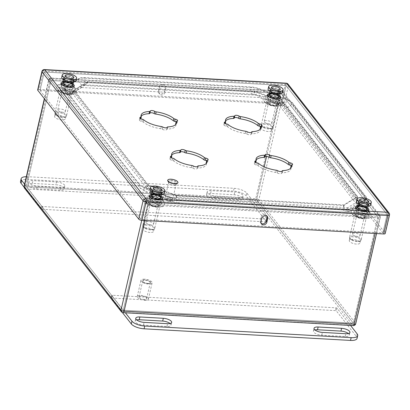 <?xml version="1.0" encoding="UTF-8"?>
<svg xmlns="http://www.w3.org/2000/svg" width="410" height="410" viewBox="0 0 410 410"><rect width="100%" height="100%" fill="white"/><g stroke="black" fill="none" stroke-linecap="round" stroke-linejoin="round"><path stroke-width="0.31" stroke-dasharray="2.05 1.54" d="M147.923 184.52L74.02 90.026L87.596 81.575L254.518 90.974L283.515 101.993L357.474 196.421L343.846 204.938L176.92 195.544L147.923 184.52L147.795 185.074L73.872 90.754L87.468 82.128L254.39 91.527L283.079 102.356L357.315 196.867L343.718 205.492L176.792 196.098L147.795 185.074A4.694 3.951 -38.1 0 1 144.274 188.825A4.694 3.951 -38.1 0 1 139.784 187.724A4.694 3.951 -38.1 0 1 139.164 184.587L65.236 90.272A9.999 3.731 -167 0 1 64.693 88.539A9.999 3.731 -167 0 1 65.579 87.422L78.817 79.022A9.999 3.731 -167 0 1 84.347 78.146L251.268 87.545A9.999 3.731 -167 0 1 258.746 89.149L286.974 99.881A9.999 3.731 -167 0 1 292.022 103.033L365.945 197.353A9.999 3.731 -167 0 1 366.494 199.081A9.999 3.731 -167 0 1 365.602 200.198L352.364 208.598A9.999 3.731 -167 0 1 346.839 209.474L179.913 200.08A9.999 3.731 -167 0 1 172.436 198.471L144.207 187.739A9.999 3.731 -167 0 1 139.164 184.587L139.292 184.034L65.364 89.718A9.999 3.731 -167 0 1 64.821 87.986A9.999 3.731 -167 0 1 65.708 86.869L78.945 78.469A9.999 3.731 -167 0 1 84.475 77.593L251.397 86.992A9.999 3.731 -167 0 1 258.874 88.596L287.103 99.328A9.999 3.731 -167 0 1 292.151 102.48L366.074 196.8A9.999 3.731 -167 0 1 366.622 198.527A9.999 3.731 -167 0 1 365.73 199.644L352.492 208.044A9.999 3.731 -167 0 1 346.968 208.921L180.041 199.526A9.999 3.731 -167 0 1 172.564 197.917L144.335 187.185A9.999 3.731 -167 0 1 139.292 184.034M69.808 87.171A6.468 2.414 13 0 0 73.959 85.88A6.468 2.414 13 0 0 68.198 82.077A6.468 2.414 13 0 0 61.356 82.969A6.468 2.414 13 0 0 69.808 87.171M158.132 199.629A6.468 2.414 13 0 0 162.283 198.343A6.468 2.414 13 0 0 156.523 194.535A6.468 2.414 13 0 0 149.681 195.432A6.468 2.414 13 0 0 158.132 199.629M81.667 87.535L259.187 97.524L278.861 105.006L356.48 204.036L347.255 209.889L347.767 207.68L170.242 197.692L150.572 190.209L72.949 91.179L82.174 85.326L259.699 95.32L279.369 102.797L356.992 201.828L347.767 207.68L347.255 209.889L169.735 199.895L150.06 192.418L72.442 93.388L81.667 87.535L82.174 85.326M364.434 211.324A6.468 2.414 13 0 0 368.585 210.038A6.468 2.414 13 0 0 362.824 206.23A6.468 2.414 13 0 0 355.982 207.127A6.468 2.414 13 0 0 364.434 211.324M276.227 98.789A6.468 2.414 13 0 0 280.378 97.498A6.468 2.414 13 0 0 274.623 93.695A6.468 2.414 13 0 0 267.776 94.587A6.468 2.414 13 0 0 276.227 98.789M350.56 325.463L337.056 308.233A0.815 0.302 13 0 0 336.036 307.843L112.35 295.251A0.815 0.302 13 0 0 111.822 295.415A0.815 0.302 13 0 0 111.868 295.554L111.233 298.321A0.815 0.302 -167 0 1 111.187 298.183A0.815 0.302 -167 0 1 111.71 298.019L335.395 310.611A0.815 0.302 -167 0 1 336.415 310.995L356.5 336.62A10.204 3.803 -167 0 1 357.059 338.388M24.6 184.208L28.449 189.123L256.076 201.935L352.831 325.376L125.204 312.569L111.868 295.554M125.373 312.784L122.764 312.43L26.009 188.984L28.449 189.123L41.779 206.133A0.815 0.302 13 0 0 42.804 206.522L266.49 219.109A0.815 0.302 13 0 0 267.012 218.95A0.815 0.302 13 0 0 266.966 218.807L266.326 221.574A0.815 0.302 -167 0 1 266.372 221.713A0.815 0.302 -167 0 1 265.849 221.877L42.163 209.29A0.815 0.302 -167 0 1 41.143 208.9L24.103 187.16M26.337 176.679A10.204 3.803 13 0 1 27.685 176.71L234.11 188.328A10.204 3.803 13 0 1 246.881 193.182L266.966 218.807M275.72 100.998A6.468 2.414 -167 0 1 267.264 96.796A6.468 2.414 -167 0 1 274.111 95.899A6.468 2.414 -167 0 1 279.871 99.707A6.468 2.414 -167 0 1 275.72 100.998M363.926 213.533A6.468 2.414 -167 0 1 355.47 209.336A6.468 2.414 -167 0 1 362.317 208.439A6.468 2.414 -167 0 1 368.077 212.247A6.468 2.414 -167 0 1 363.926 213.533M259.699 95.32L259.187 97.524L259.694 95.32M278.861 105.006L279.369 102.797L278.861 105.006M356.48 204.036L356.992 201.828M157.624 201.838A6.468 2.414 -167 0 1 149.168 197.64A6.468 2.414 -167 0 1 156.015 196.744A6.468 2.414 -167 0 1 161.776 200.551A6.468 2.414 -167 0 1 157.624 201.838M69.3 89.38A6.468 2.414 -167 0 1 60.844 85.177A6.468 2.414 -167 0 1 67.691 84.281A6.468 2.414 -167 0 1 73.451 88.088A6.468 2.414 -167 0 1 69.3 89.38M144.699 300.258A5.714 2.132 13 0 0 148.369 299.115A5.714 2.132 13 0 0 140.902 295.41A5.714 2.132 13 0 0 137.232 296.548A5.714 2.132 13 0 0 144.699 300.258M238.974 197.389L215.516 196.072A6.375 2.378 -167 0 1 207.183 191.931A6.375 2.378 -167 0 1 211.273 190.66L234.73 191.982A6.375 2.378 -167 0 1 243.063 196.123A6.375 2.378 -167 0 1 238.974 197.389L238.333 200.157L214.876 198.84A6.375 2.378 -167 0 1 206.543 194.699A6.375 2.378 -167 0 1 210.637 193.428L234.089 194.75A6.375 2.378 -167 0 1 242.423 198.886A6.375 2.378 -167 0 1 238.333 200.157M56.457 181.948A6.375 2.378 -167 0 1 64.79 186.089A6.375 2.378 -167 0 1 60.7 187.36L37.243 186.037A6.375 2.378 -167 0 1 28.91 181.897A6.375 2.378 -167 0 1 33 180.625L56.457 181.948L55.821 184.715A6.375 2.378 -167 0 1 64.15 188.856A6.375 2.378 -167 0 1 60.06 190.127L36.603 188.805A6.375 2.378 -167 0 1 28.269 184.664A6.375 2.378 -167 0 1 32.364 183.393L55.821 184.715M20.5 181.507A10.204 3.803 -167 0 1 27.05 179.472L233.469 191.091A10.204 3.803 -167 0 1 246.246 195.949L266.326 221.574M144.648 279.184A5.714 2.132 13 0 0 140.978 280.322A5.714 2.132 13 0 0 148.446 284.033A5.714 2.132 -167 0 0 152.115 282.895A5.714 2.132 -167 0 0 144.648 279.184M147.969 283.428A4.284 1.599 -167 0 1 142.577 281.352A4.284 1.599 -167 0 1 145.119 279.789A4.284 1.599 -167 0 1 149.727 281.173A4.284 1.599 -167 0 1 150.224 283.115A4.284 1.599 -167 0 1 147.969 283.428M145.171 280.332A3.874 1.445 -167 0 1 150.239 282.849A3.874 1.445 -167 0 1 149.788 283.341A3.874 1.445 -167 0 1 147.749 283.623A3.874 1.445 -167 0 1 142.87 281.747A3.874 1.445 -167 0 1 142.685 281.106A3.874 1.445 -167 0 1 145.171 280.332M141.532 296.102A3.874 1.445 13 0 0 139.041 296.876A3.874 1.445 13 0 0 144.11 299.392A3.874 1.445 13 0 0 146.595 298.623A3.874 1.445 13 0 0 141.532 296.102M170.109 323.531A6.375 2.378 -167 0 1 171.016 325.197A6.375 2.378 -167 0 1 166.921 326.468L143.469 325.151A6.375 2.378 -167 0 1 135.136 321.01A6.375 2.378 -167 0 1 136.684 319.908M348.382 333.566A6.375 2.378 -167 0 1 349.289 335.231A6.375 2.378 -167 0 1 345.194 336.502L321.737 335.18A6.375 2.378 -167 0 1 313.404 331.044A6.375 2.378 -167 0 1 314.957 329.942M122.318 312.471L111.233 298.321M370.742 204.785A7.385 2.757 -167 0 0 361.087 199.988A7.385 2.757 13 0 0 356.346 201.459M164.318 193.166A7.385 2.757 -167 0 0 154.667 188.369A7.385 2.757 13 0 0 149.927 189.84M167.721 180.318A5.222 1.947 -167 0 1 171.052 179.349A5.222 1.947 -167 0 1 177.889 182.665M76.117 80.626A7.385 2.757 -167 0 0 66.461 75.829A7.385 2.757 13 0 0 61.72 77.305M282.536 92.245A7.385 2.757 -167 0 0 272.881 87.448A7.385 2.757 13 0 0 268.14 88.924M175.818 184.956A3.833 1.43 -167 0 1 173.553 185.402A3.833 1.43 -167 0 1 169.186 183.993A3.936 1.471 -167 0 1 168.413 182.798A3.936 1.471 -167 0 1 172.579 182.255A3.936 1.471 -167 0 1 176.085 184.572A3.936 1.471 -167 0 1 175.818 184.956L176.208 183.265A3.936 1.471 13 0 0 176.479 182.88A3.936 1.471 13 0 0 172.969 180.564A3.936 1.471 13 0 0 168.802 181.107A3.936 1.471 13 0 0 169.576 182.301L169.186 183.993M260.294 129.053A18.076 6.744 -167 0 1 260.288 130.216A18.076 6.744 -167 0 1 251.863 133.855A1.63 0.61 13 0 0 251.104 134.183A1.63 0.61 13 0 0 251.099 134.224A2.552 0.953 -167 0 1 251.089 134.29A2.552 0.953 -167 0 1 249.372 134.793A2.552 0.953 -167 0 1 246.712 133.978A1.63 0.61 13 0 0 245.267 133.481A18.076 6.744 -167 0 1 227.57 126.751A1.63 0.61 13 0 0 226.233 126.193A2.552 0.953 -167 0 1 223.788 124.65A2.552 0.953 -167 0 1 224.649 124.168A1.63 0.61 13 0 0 225.198 123.856A1.63 0.61 13 0 0 225.187 123.712A18.076 6.744 -167 0 1 225.059 122.083A18.076 6.744 -167 0 1 225.567 121.037M260.581 126.593A2.552 0.953 -167 0 1 261.559 127.648A2.552 0.953 -167 0 1 260.704 128.13A1.63 0.61 13 0 0 260.227 128.315M206.379 163.257A18.076 6.744 -167 0 1 206.379 164.42A18.076 6.744 -167 0 1 197.953 168.054A1.63 0.61 13 0 0 197.189 168.382A1.63 0.61 13 0 0 197.184 168.423A2.552 0.953 -167 0 1 197.179 168.489A2.552 0.953 -167 0 1 195.457 168.997A2.552 0.953 -167 0 1 192.802 168.177A1.63 0.61 13 0 0 191.357 167.685A18.076 6.744 -167 0 1 173.661 160.956A1.63 0.61 13 0 0 172.323 160.392A2.552 0.953 -167 0 1 169.878 158.854A2.552 0.953 -167 0 1 170.734 158.368A1.63 0.61 13 0 0 171.283 158.06A1.63 0.61 13 0 0 171.272 157.911A18.076 6.744 -167 0 1 171.149 156.287A18.076 6.744 -167 0 1 171.652 155.241M206.666 160.797A2.552 0.953 -167 0 1 207.65 161.847A2.552 0.953 -167 0 1 206.789 162.334A1.63 0.61 13 0 0 206.312 162.514M73.395 81.452A5.427 2.024 -167 0 1 73.692 82.395A5.427 2.024 -167 0 1 67.947 83.143A5.427 2.024 -167 0 1 63.114 79.95A5.427 2.024 -167 0 1 67.712 78.981A5.427 2.024 -167 0 1 73.395 81.452M279.82 93.07A5.427 2.024 -167 0 1 280.112 94.013A5.427 2.024 -167 0 1 274.372 94.761A5.427 2.024 -167 0 1 269.539 91.568A5.427 2.024 -167 0 1 274.136 90.6A5.427 2.024 -167 0 1 279.82 93.07M368.021 205.61A5.427 2.024 -167 0 1 368.318 206.548A5.427 2.024 -167 0 1 362.573 207.301A5.427 2.024 -167 0 1 357.74 204.108A5.427 2.024 -167 0 1 362.343 203.14A5.427 2.024 -167 0 1 368.021 205.61M161.601 193.991A5.427 2.024 -167 0 1 161.899 194.929A5.427 2.024 -167 0 1 156.154 195.683A5.427 2.024 -167 0 1 151.321 192.49A5.427 2.024 -167 0 1 155.918 191.521A5.427 2.024 -167 0 1 161.601 193.991M290.828 168.008A18.076 6.744 -167 0 1 290.823 169.171A18.076 6.744 -167 0 1 282.398 172.81A1.63 0.61 13 0 0 281.639 173.138A1.63 0.61 13 0 0 281.629 173.179A2.552 0.953 -167 0 1 281.624 173.245A2.552 0.953 -167 0 1 279.902 173.748A2.552 0.953 -167 0 1 277.247 172.933A1.63 0.61 13 0 0 275.802 172.436A18.076 6.744 -167 0 1 258.105 165.707A1.63 0.61 13 0 0 256.768 165.148A2.552 0.953 -167 0 1 254.323 163.605A2.552 0.953 -167 0 1 255.179 163.124A1.63 0.61 13 0 0 255.732 162.811A1.63 0.61 13 0 0 255.717 162.667A18.076 6.744 -167 0 1 255.594 161.038A18.076 6.744 -167 0 1 256.096 159.992M291.11 165.548A2.552 0.953 -167 0 1 292.094 166.603A2.552 0.953 -167 0 1 291.233 167.085A1.63 0.61 13 0 0 290.757 167.27M175.849 124.302A18.076 6.744 -167 0 1 175.844 125.465A18.076 6.744 -167 0 1 167.418 129.099A1.63 0.61 13 0 0 166.66 129.427A1.63 0.61 13 0 0 166.655 129.468A2.552 0.953 -167 0 1 166.644 129.534A2.552 0.953 -167 0 1 164.928 130.037A2.552 0.953 -167 0 1 162.268 129.222A1.63 0.61 13 0 0 160.822 128.73A18.076 6.744 -167 0 1 143.126 122.001A1.63 0.61 13 0 0 141.788 121.437A2.552 0.953 -167 0 1 139.344 119.899A2.552 0.953 -167 0 1 140.205 119.412A1.63 0.61 13 0 0 140.753 119.105A1.63 0.61 13 0 0 140.743 118.956A18.076 6.744 -167 0 1 140.615 117.332A18.076 6.744 -167 0 1 141.122 116.281M176.136 121.842A2.552 0.953 -167 0 1 177.115 122.892A2.552 0.953 -167 0 1 176.259 123.379A1.63 0.61 13 0 0 175.782 123.559M281.045 103.033L39.247 89.426L43.506 70.986L285.304 84.593L281.045 103.033A2.45 0.912 -167 0 1 284.115 104.201L288.368 85.757L389.367 214.614L385.108 233.054L284.115 104.201M385.108 233.054A2.45 0.912 -167 0 1 385.241 233.48M37.679 89.913A2.45 0.912 -167 0 1 39.247 89.426M281.86 104.068L40.062 90.461L44.316 72.022L286.113 85.629L281.865 104.073L286.124 85.634L44.321 72.016L145.319 200.874L387.117 214.481L286.118 85.629L387.122 214.491L145.319 200.885L141.06 219.324L382.863 232.931L281.865 104.073M40.057 90.461L141.055 219.319L145.309 200.879L44.316 72.022L40.057 90.461L44.321 72.016L286.124 85.629L387.117 214.486L382.863 232.931L387.117 214.481L382.863 232.931M164.277 91.21L165.076 87.75A3.188 2.685 141.9 0 0 164.651 85.618A3.188 2.685 141.9 0 0 161.607 84.87A3.188 2.685 141.9 0 0 159.213 87.422L158.414 90.876A3.188 2.685 141.9 0 0 158.834 93.008A3.188 2.685 141.9 0 0 161.883 93.762A3.188 2.685 141.9 0 0 164.277 91.21L165.087 92.245L165.886 88.785A3.188 2.685 141.9 0 0 165.466 86.653A3.188 2.685 141.9 0 0 162.416 85.905A3.188 2.685 141.9 0 0 160.023 88.457L159.224 91.917A3.188 2.685 141.9 0 0 159.649 94.049A3.188 2.685 141.9 0 0 162.693 94.797A3.188 2.685 141.9 0 0 165.087 92.245M261.129 223.368A3.188 2.685 -38.1 0 1 260.647 222.907A3.188 2.685 -38.1 0 1 260.227 220.78L261.021 217.32A3.188 2.685 -38.1 0 1 263.415 214.768A3.188 2.685 -38.1 0 1 266.464 215.516A3.188 2.685 -38.1 0 1 266.792 216.096M162.109 191.783A5.427 2.024 -167 0 1 162.406 192.72A5.427 2.024 -167 0 1 156.666 193.474A5.427 2.024 -167 0 1 151.833 190.281A5.427 2.024 -167 0 1 156.43 189.312A5.427 2.024 -167 0 1 162.109 191.783M368.534 203.401A5.427 2.024 -167 0 1 368.831 204.339A5.427 2.024 -167 0 1 363.086 205.092A5.427 2.024 -167 0 1 358.253 201.899A5.427 2.024 -167 0 1 362.85 200.931A5.427 2.024 -167 0 1 368.534 203.401M280.327 90.861A5.427 2.024 -167 0 1 280.624 91.804A5.427 2.024 -167 0 1 274.879 92.552A5.427 2.024 -167 0 1 270.046 89.359A5.427 2.024 -167 0 1 274.644 88.396A5.427 2.024 -167 0 1 280.327 90.861M73.908 79.243A5.427 2.024 -167 0 1 74.205 80.186A5.427 2.024 -167 0 1 68.46 80.934A5.427 2.024 -167 0 1 63.627 77.741A5.427 2.024 -167 0 1 68.224 76.778A5.427 2.024 -167 0 1 73.908 79.243M273.572 88.335A5.304 1.978 13 0 0 270.169 89.39A5.304 1.978 13 0 0 277.104 92.834A5.304 1.978 -167 0 0 280.507 91.778A5.304 1.978 -167 0 0 273.572 88.335M269.16 95.084L269.293 95.258A4.915 1.835 -167 0 1 272.445 93.941A4.915 1.835 -167 0 1 278.057 95.75L278.267 95.597A5.099 1.901 13 0 0 272.881 93.731A5.099 1.901 13 0 0 269.15 94.71A5.099 1.901 13 0 0 269.16 95.084L269.201 94.9A5.099 1.901 13 0 0 269.472 95.412A5.099 1.901 13 0 0 270.016 95.94L269.975 96.124A5.099 1.901 13 0 0 278.498 97.657A5.099 1.901 13 0 0 279.092 97.006A5.099 1.901 13 0 0 279.082 96.637L278.872 96.791A4.915 1.835 -167 0 1 278.303 97.759A4.915 1.835 -167 0 1 270.108 96.299L269.975 96.124M279.082 96.637L279.123 96.452A5.099 1.901 13 0 0 278.856 95.94A5.099 1.901 13 0 0 278.308 95.412L278.267 95.597M280.542 96.032A6.939 2.588 13 0 0 273.28 92.875A6.939 2.588 13 0 0 267.402 94.115A6.939 2.588 13 0 0 267.781 95.315A6.939 2.588 13 0 0 275.048 98.472A6.939 2.588 13 0 0 280.922 97.237A6.939 2.588 13 0 0 280.542 96.032M270.016 95.94L269.821 95.93A5.304 1.978 13 0 0 278.718 97.544A5.304 1.978 13 0 0 279.318 96.463L279.123 96.452M269.201 94.9L269.011 94.889A5.304 1.978 13 0 1 272.399 93.424A5.304 1.978 13 0 1 278.503 95.422L278.308 95.412M278.826 99.527A5.96 2.224 13 0 0 272.588 96.816A5.96 2.224 13 0 0 267.54 97.877A5.96 2.224 13 0 0 267.868 98.907A5.96 2.224 13 0 0 274.106 101.618A5.96 2.224 13 0 0 279.148 100.558A5.96 2.224 13 0 0 278.826 99.527M264.465 122.036A3.874 1.445 13 0 0 268.524 123.799A3.874 1.445 13 0 0 271.809 123.108A3.874 1.445 13 0 0 271.594 122.436A3.874 1.445 13 0 0 267.535 120.673A3.874 1.445 13 0 0 264.255 121.365A3.874 1.445 13 0 0 264.465 122.036M268.724 103.592A3.874 1.445 13 0 0 272.783 105.355A3.874 1.445 13 0 0 276.068 104.663A3.874 1.445 13 0 0 275.853 103.991A3.874 1.445 13 0 0 271.794 102.228A3.874 1.445 13 0 0 268.514 102.92A3.874 1.445 13 0 0 268.724 103.592M280.389 96.698A6.939 2.588 13 0 0 273.127 93.541A6.939 2.588 13 0 0 267.248 94.777A6.939 2.588 13 0 0 267.627 95.981A6.939 2.588 13 0 0 274.895 99.138A6.939 2.588 13 0 0 280.768 97.898A6.939 2.588 13 0 0 280.389 96.698M268.258 131.528A5.509 2.055 -167 0 1 261.057 127.951A5.509 2.055 -167 0 1 264.593 126.854A5.509 2.055 -167 0 1 271.794 130.431A5.509 2.055 -167 0 1 268.258 131.528M270.574 100.101A5.96 2.224 13 0 0 266.751 101.29A5.96 2.224 13 0 0 274.541 105.155A5.96 2.224 13 0 0 278.364 103.971A5.96 2.224 13 0 0 270.574 100.101M268.847 128.986A5.509 2.055 -167 0 1 263.41 127.495A5.509 2.055 -167 0 1 261.647 125.409A5.509 2.055 -167 0 1 265.183 124.307A5.509 2.055 -167 0 1 272.378 127.884A5.509 2.055 -167 0 1 269.882 128.991A5.509 2.055 -167 0 1 268.847 128.986M269.821 95.93L269.431 95.417A5.837 2.178 13 0 0 279.282 97.252A5.837 2.178 13 0 0 279.928 96.012L279.43 95.981L280.343 92.014L279.569 91.973A4.489 1.676 13 0 0 278.754 90.933L279.528 90.979L278.615 94.946L279.113 94.971A5.837 2.178 13 0 0 272.332 92.721A5.837 2.178 13 0 0 268.622 94.382L269.011 94.889M270.108 96.299L270.518 96.319L271.625 91.527L270.851 91.481L269.934 95.448L269.431 95.417M278.872 96.791L278.462 96.77L279.569 91.973M279.928 96.012L279.318 96.463M278.503 95.422L279.113 94.971M278.057 95.75L277.647 95.73L278.754 90.933M277.647 95.73A4.489 1.676 13 0 0 272.588 94.121A4.489 1.676 13 0 0 269.708 95.017A4.489 1.676 13 0 0 269.703 95.284L269.293 95.258M269.703 95.284L270.81 90.487L270.036 90.441A5.304 1.978 13 0 0 270.851 91.481M278.615 94.946A5.304 1.978 -167 0 0 272.512 92.947A5.304 1.978 13 0 0 269.103 94.003A5.304 1.978 13 0 0 269.119 94.408L270.036 90.441M269.119 94.408L268.622 94.382M280.343 92.014A5.304 1.978 13 0 0 279.528 90.979M270.81 90.487A4.489 1.676 13 0 0 271.625 91.527M269.934 95.448A5.304 1.978 13 0 0 276.038 97.447A5.304 1.978 -167 0 0 279.441 96.391L280.507 91.778M270.518 96.319A4.489 1.676 13 0 0 275.576 97.928A4.489 1.676 13 0 0 278.457 97.037A4.489 1.676 13 0 0 278.462 96.77M279.43 95.981A5.304 1.978 -167 0 1 279.441 96.391M67.153 76.716A5.304 1.978 13 0 0 63.75 77.772A5.304 1.978 13 0 0 70.684 81.216A5.304 1.978 -167 0 0 74.087 80.16A5.304 1.978 -167 0 0 67.153 76.716M63.053 83.794A5.099 1.901 13 0 0 63.596 84.322L63.55 84.506A5.099 1.901 13 0 0 72.078 86.038A5.099 1.901 13 0 0 72.667 85.388A5.099 1.901 13 0 0 72.662 85.019L72.703 84.834A5.099 1.901 13 0 0 72.432 84.322A5.099 1.901 13 0 0 71.888 83.794L71.847 83.978A5.099 1.901 13 0 0 66.456 82.113A5.099 1.901 13 0 0 62.73 83.092A5.099 1.901 13 0 0 62.74 83.466L62.781 83.281A5.099 1.901 13 0 0 63.053 83.794M74.123 84.414A6.939 2.588 13 0 0 66.861 81.262A6.939 2.588 13 0 0 60.982 82.497A6.939 2.588 13 0 0 61.362 83.696A6.939 2.588 13 0 0 68.624 86.853A6.939 2.588 13 0 0 74.502 85.618A6.939 2.588 13 0 0 74.123 84.414M63.401 84.311A5.304 1.978 13 0 0 72.298 85.926A5.304 1.978 13 0 0 72.898 84.844L73.508 84.393L73.006 84.363L73.923 80.396L73.149 80.355A4.489 1.676 13 0 0 72.334 79.314L73.108 79.361L72.191 83.327L72.693 83.353A5.837 2.178 13 0 0 65.913 81.103A5.837 2.178 13 0 0 62.197 82.764L62.699 82.789L63.611 78.823A5.304 1.978 13 0 0 64.426 79.863L63.514 83.83L63.012 83.799L63.596 84.322M62.781 83.281L62.197 82.764M71.888 83.794L72.083 83.804A5.304 1.978 13 0 0 65.979 81.805A5.304 1.978 13 0 0 62.586 83.271M72.406 87.909A5.96 2.224 13 0 0 66.164 85.198A5.96 2.224 13 0 0 61.121 86.259A5.96 2.224 13 0 0 61.444 87.289A5.96 2.224 13 0 0 67.681 90A5.96 2.224 13 0 0 72.729 88.939A5.96 2.224 13 0 0 72.406 87.909M58.046 110.418A3.874 1.445 13 0 0 62.105 112.181A3.874 1.445 13 0 0 65.385 111.489A3.874 1.445 13 0 0 65.175 110.818A3.874 1.445 13 0 0 61.116 109.055A3.874 1.445 13 0 0 57.83 109.747A3.874 1.445 13 0 0 58.046 110.418M62.305 91.973A3.874 1.445 13 0 0 66.364 93.736A3.874 1.445 13 0 0 69.644 93.044A3.874 1.445 13 0 0 69.433 92.373A3.874 1.445 13 0 0 65.374 90.61A3.874 1.445 13 0 0 62.089 91.302A3.874 1.445 13 0 0 62.305 91.973M73.969 85.08A6.939 2.588 13 0 0 66.707 81.923A6.939 2.588 13 0 0 60.829 83.158A6.939 2.588 13 0 0 61.208 84.363A6.939 2.588 13 0 0 68.47 87.52A6.939 2.588 13 0 0 74.348 86.279A6.939 2.588 13 0 0 73.969 85.08M61.838 119.91A5.509 2.055 -167 0 1 54.638 116.332A5.509 2.055 -167 0 1 58.174 115.236A5.509 2.055 -167 0 1 65.369 118.813A5.509 2.055 -167 0 1 61.838 119.91M64.155 88.483A5.96 2.224 13 0 0 60.331 89.672A5.96 2.224 13 0 0 68.116 93.541A5.96 2.224 13 0 0 71.94 92.352A5.96 2.224 13 0 0 64.155 88.483M62.422 117.368A5.509 2.055 -167 0 1 56.985 115.876A5.509 2.055 -167 0 1 55.222 113.79A5.509 2.055 -167 0 1 58.758 112.688A5.509 2.055 -167 0 1 65.959 116.266A5.509 2.055 -167 0 1 63.458 117.373A5.509 2.055 -167 0 1 62.422 117.368M63.55 84.506L63.688 84.68A4.915 1.835 -167 0 0 71.883 86.141L72.078 86.038M72.662 85.019L72.447 85.172A4.915 1.835 -167 0 1 71.883 86.141M63.688 84.68L64.098 84.701L65.205 79.909L64.426 79.863M72.447 85.172L72.042 85.152L73.149 80.355M71.632 84.137L71.227 84.111A4.489 1.676 13 0 0 66.169 82.502A4.489 1.676 13 0 0 63.289 83.399A4.489 1.676 13 0 0 63.283 83.666L62.873 83.64A4.915 1.835 -167 0 1 66.025 82.323A4.915 1.835 -167 0 1 71.632 84.137L71.847 83.978M72.083 83.804L72.693 83.353M71.227 84.111L72.334 79.314M63.283 83.666L64.39 78.869L63.611 78.823M73.923 80.396A5.304 1.978 13 0 0 73.108 79.361M64.39 78.869A4.489 1.676 13 0 0 65.205 79.909M63.514 83.83A5.304 1.978 13 0 0 69.618 85.828A5.304 1.978 -167 0 0 73.021 84.773L74.087 80.16M72.191 83.327A5.304 1.978 -167 0 0 66.087 81.329A5.304 1.978 13 0 0 62.684 82.384A5.304 1.978 13 0 0 62.699 82.789M64.098 84.701A4.489 1.676 13 0 0 69.152 86.31A4.489 1.676 13 0 0 72.037 85.418A4.489 1.676 13 0 0 72.042 85.152M73.006 84.363A5.304 1.978 -167 0 1 73.021 84.773M63.012 83.799A5.837 2.178 13 0 0 72.862 85.634A5.837 2.178 13 0 0 73.508 84.393M169.576 182.301A3.833 1.43 -167 0 1 168.93 181.22A3.833 1.43 -167 0 1 171.39 180.456A3.833 1.43 13 0 1 176.408 182.947L172.385 200.357A3.833 1.43 -167 0 1 171.939 200.844A3.833 1.43 -167 0 1 169.924 201.12A3.833 1.43 -167 0 1 165.097 199.265A3.833 1.43 -167 0 1 164.912 198.635A3.833 1.43 -167 0 1 167.372 197.866A3.833 1.43 -167 0 1 172.385 200.357M169.704 201.32A3.429 1.276 -167 0 1 165.389 199.66A3.429 1.276 -167 0 1 167.423 198.409A3.429 1.276 -167 0 1 171.108 199.516A3.429 1.276 -167 0 1 171.503 201.069A3.429 1.276 -167 0 1 169.704 201.32M176.208 183.265A3.833 1.43 13 0 0 176.408 182.947M155.359 189.251A5.304 1.978 13 0 0 151.951 190.312A5.304 1.978 13 0 0 158.885 193.756A5.304 1.978 -167 0 0 162.293 192.695A5.304 1.978 -167 0 0 155.359 189.251M151.254 196.328A5.099 1.901 13 0 0 151.802 196.856L151.756 197.041A5.099 1.901 13 0 0 160.284 198.573A5.099 1.901 13 0 0 160.874 197.927A5.099 1.901 13 0 0 160.869 197.553L160.91 197.369A5.099 1.901 13 0 0 160.638 196.856A5.099 1.901 13 0 0 160.095 196.334L160.054 196.518A5.099 1.901 13 0 0 154.662 194.647A5.099 1.901 13 0 0 150.936 195.631A5.099 1.901 13 0 0 150.941 196.006L150.988 195.821A5.099 1.901 13 0 0 151.254 196.328M162.329 196.954A6.939 2.588 13 0 0 155.062 193.797A6.939 2.588 13 0 0 149.189 195.032A6.939 2.588 13 0 0 149.568 196.236A6.939 2.588 13 0 0 156.83 199.393A6.939 2.588 13 0 0 162.708 198.153A6.939 2.588 13 0 0 162.329 196.954M151.608 196.846A5.304 1.978 13 0 0 160.5 198.46A5.304 1.978 13 0 0 161.099 197.379L161.714 196.928L161.212 196.902L162.129 192.936L161.35 192.89A4.489 1.676 13 0 0 160.541 191.854L161.314 191.895L160.397 195.862L160.899 195.893A5.837 2.178 13 0 0 154.119 193.638A5.837 2.178 13 0 0 150.403 195.298L150.906 195.329L151.818 191.362A5.304 1.978 13 0 0 152.633 192.403L151.715 196.369L151.218 196.339L151.802 196.856M150.988 195.821L150.403 195.298M160.095 196.334L160.289 196.344A5.304 1.978 13 0 0 154.186 194.345A5.304 1.978 13 0 0 150.793 195.806M160.607 200.444A5.96 2.224 13 0 0 154.37 197.733A5.96 2.224 13 0 0 149.322 198.794A5.96 2.224 13 0 0 149.65 199.829A5.96 2.224 13 0 0 155.887 202.54A5.96 2.224 13 0 0 160.935 201.474A5.96 2.224 13 0 0 160.607 200.444M146.247 222.958A3.874 1.445 13 0 0 150.306 224.721A3.874 1.445 13 0 0 153.591 224.029A3.874 1.445 13 0 0 153.381 223.358A3.874 1.445 13 0 0 149.322 221.595A3.874 1.445 13 0 0 146.037 222.287A3.874 1.445 13 0 0 146.247 222.958M150.506 204.508A3.874 1.445 13 0 0 154.565 206.276A3.874 1.445 13 0 0 157.85 205.584A3.874 1.445 13 0 0 157.64 204.913A3.874 1.445 13 0 0 153.581 203.15A3.874 1.445 13 0 0 150.296 203.837A3.874 1.445 13 0 0 150.506 204.508M162.175 197.62A6.939 2.588 13 0 0 154.913 194.463A6.939 2.588 13 0 0 149.035 195.698A6.939 2.588 13 0 0 149.414 196.897A6.939 2.588 13 0 0 156.676 200.054A6.939 2.588 13 0 0 162.555 198.819A6.939 2.588 13 0 0 162.175 197.62M150.039 232.449A5.509 2.055 -167 0 1 142.844 228.872A5.509 2.055 -167 0 1 146.375 227.775A5.509 2.055 -167 0 1 153.576 231.353A5.509 2.055 -167 0 1 150.039 232.449M152.361 201.023A5.96 2.224 13 0 0 148.538 202.207A5.96 2.224 13 0 0 156.323 206.076A5.96 2.224 13 0 0 160.146 204.887A5.96 2.224 13 0 0 152.361 201.023M150.629 229.902A5.509 2.055 -167 0 1 145.191 228.416A5.509 2.055 -167 0 1 143.428 226.325A5.509 2.055 -167 0 1 146.964 225.228A5.509 2.055 -167 0 1 154.165 228.806A5.509 2.055 -167 0 1 151.664 229.913A5.509 2.055 -167 0 1 150.629 229.902M151.756 197.041L151.895 197.22A4.915 1.835 -167 0 0 160.09 198.676L160.284 198.573M160.869 197.553L160.653 197.712A4.915 1.835 -167 0 1 160.09 198.676M151.895 197.22L152.3 197.241L153.407 192.444L152.633 192.403M160.653 197.712L160.243 197.687L161.35 192.89M159.838 196.672L159.434 196.651A4.489 1.676 13 0 0 154.375 195.042A4.489 1.676 13 0 0 151.495 195.934A4.489 1.676 13 0 0 151.49 196.2L151.08 196.18A4.915 1.835 -167 0 1 154.232 194.858A4.915 1.835 -167 0 1 159.838 196.672L160.054 196.518M160.289 196.344L160.899 195.893M159.434 196.651L160.541 191.854M151.49 196.2L152.597 191.403L151.818 191.362M162.129 192.936A5.304 1.978 13 0 0 161.314 191.895M152.597 191.403A4.489 1.676 13 0 0 153.407 192.444M151.715 196.369A5.304 1.978 13 0 0 157.824 198.363A5.304 1.978 -167 0 0 161.227 197.307L162.293 192.695M160.397 195.862A5.304 1.978 -167 0 0 154.293 193.863A5.304 1.978 13 0 0 150.89 194.919A5.304 1.978 13 0 0 150.906 195.329M152.3 197.241A4.489 1.676 13 0 0 157.358 198.85A4.489 1.676 13 0 0 160.238 197.953A4.489 1.676 13 0 0 160.243 197.687M161.212 196.902A5.304 1.978 -167 0 1 161.227 197.307M151.218 196.339A5.837 2.178 13 0 0 161.068 198.168A5.837 2.178 13 0 0 161.714 196.928M361.779 200.869A5.304 1.978 13 0 0 358.376 201.93A5.304 1.978 13 0 0 365.31 205.374A5.304 1.978 -167 0 0 368.713 204.313A5.304 1.978 -167 0 0 361.779 200.869M357.366 207.619L357.499 207.798A4.915 1.835 -167 0 1 360.651 206.476A4.915 1.835 -167 0 1 366.258 208.29L366.473 208.136A5.099 1.901 13 0 0 361.082 206.266A5.099 1.901 13 0 0 357.356 207.25A5.099 1.901 13 0 0 357.366 207.619L357.407 207.434A5.099 1.901 13 0 0 357.679 207.947A5.099 1.901 13 0 0 358.222 208.475L358.181 208.659A5.099 1.901 13 0 0 366.704 210.192A5.099 1.901 13 0 0 367.298 209.546A5.099 1.901 13 0 0 367.288 209.172L367.073 209.331A4.915 1.835 -167 0 1 366.509 210.294A4.915 1.835 -167 0 1 358.314 208.833L358.181 208.659M367.288 209.172L367.329 208.987A5.099 1.901 13 0 0 367.058 208.475A5.099 1.901 13 0 0 366.514 207.952L366.473 208.136M368.749 208.572A6.939 2.588 13 0 0 361.487 205.415A6.939 2.588 13 0 0 355.608 206.65A6.939 2.588 13 0 0 355.988 207.855A6.939 2.588 13 0 0 363.25 211.012A6.939 2.588 13 0 0 369.128 209.771A6.939 2.588 13 0 0 368.749 208.572M358.222 208.475L358.027 208.464A5.304 1.978 13 0 0 366.924 210.079A5.304 1.978 13 0 0 367.524 208.997L367.329 208.987M357.407 207.434L357.212 207.424A5.304 1.978 13 0 1 360.605 205.963A5.304 1.978 13 0 1 366.709 207.962L366.514 207.952M367.032 212.062A5.96 2.224 13 0 0 360.795 209.351A5.96 2.224 13 0 0 355.747 210.412A5.96 2.224 13 0 0 356.07 211.447A5.96 2.224 13 0 0 362.307 214.158A5.96 2.224 13 0 0 367.355 213.092A5.96 2.224 13 0 0 367.032 212.062M352.672 234.576A3.874 1.445 13 0 0 356.731 236.339A3.874 1.445 13 0 0 360.016 235.647A3.874 1.445 13 0 0 359.801 234.976A3.874 1.445 13 0 0 355.742 233.213A3.874 1.445 13 0 0 352.457 233.905A3.874 1.445 13 0 0 352.672 234.576M356.931 216.126A3.874 1.445 13 0 0 360.99 217.894A3.874 1.445 13 0 0 364.27 217.203A3.874 1.445 13 0 0 364.059 216.531A3.874 1.445 13 0 0 360 214.763A3.874 1.445 13 0 0 356.715 215.455A3.874 1.445 13 0 0 356.931 216.126M368.595 209.233A6.939 2.588 13 0 0 361.333 206.081A6.939 2.588 13 0 0 355.455 207.316A6.939 2.588 13 0 0 355.834 208.516A6.939 2.588 13 0 0 363.096 211.673A6.939 2.588 13 0 0 368.974 210.438A6.939 2.588 13 0 0 368.595 209.233M356.464 244.068A5.509 2.055 -167 0 1 349.264 240.491A5.509 2.055 -167 0 1 352.8 239.394A5.509 2.055 -167 0 1 360 242.971A5.509 2.055 -167 0 1 356.464 244.068M358.781 212.641A5.96 2.224 13 0 0 354.957 213.825A5.96 2.224 13 0 0 362.742 217.695A5.96 2.224 13 0 0 366.571 216.506A5.96 2.224 13 0 0 358.781 212.641M357.048 241.521A5.509 2.055 -167 0 1 351.611 240.034A5.509 2.055 -167 0 1 349.848 237.943A5.509 2.055 -167 0 1 353.384 236.847A5.509 2.055 -167 0 1 360.585 240.424A5.509 2.055 -167 0 1 358.084 241.526A5.509 2.055 -167 0 1 357.048 241.521M358.027 208.464L357.638 207.957A5.837 2.178 13 0 0 367.488 209.787A5.837 2.178 13 0 0 368.134 208.546L367.632 208.521L368.549 204.554L367.775 204.508A4.489 1.676 13 0 0 366.96 203.473L367.734 203.514L366.822 207.48L367.319 207.511A5.837 2.178 13 0 0 360.539 205.256A5.837 2.178 13 0 0 356.823 206.917L357.212 207.424M358.314 208.833L358.724 208.859L359.831 204.062L359.052 204.021L358.14 207.983L357.638 207.957M367.073 209.331L366.668 209.305L367.775 204.508M368.134 208.546L367.524 208.997M366.709 207.962L367.319 207.511M366.258 208.29L365.853 208.27L366.96 203.473M365.853 208.27A4.489 1.676 13 0 0 360.795 206.66A4.489 1.676 13 0 0 357.915 207.552A4.489 1.676 13 0 0 357.909 207.819L357.499 207.798M357.909 207.819L359.016 203.022L358.243 202.981A5.304 1.978 13 0 0 359.052 204.021M366.822 207.48A5.304 1.978 -167 0 0 360.713 205.482A5.304 1.978 13 0 0 357.31 206.537A5.304 1.978 13 0 0 357.325 206.947L358.243 202.981M357.325 206.947L356.823 206.917M368.549 204.554A5.304 1.978 13 0 0 367.734 203.514M359.016 203.022A4.489 1.676 13 0 0 359.831 204.062M358.14 207.983A5.304 1.978 13 0 0 364.244 209.981A5.304 1.978 -167 0 0 367.647 208.926L368.713 204.313M358.724 208.859A4.489 1.676 13 0 0 363.783 210.468A4.489 1.676 13 0 0 366.663 209.571A4.489 1.676 13 0 0 366.668 209.305M367.632 208.521A5.304 1.978 -167 0 1 367.647 208.926M87.258 81.631L87.13 82.184A4.694 4.085 57.6 0 1 85.485 84.568A4.694 4.085 57.6 0 1 80.611 84.035A4.694 4.085 57.6 0 1 78.817 79.022L78.945 78.469M87.596 81.575L87.468 82.128A4.694 1.824 93.2 0 1 85.644 84.824A4.694 1.824 93.2 0 1 84.347 78.146L84.475 77.593M254.518 90.974L254.39 91.527A4.694 1.824 93.2 0 1 252.57 94.218A4.694 1.824 93.2 0 1 251.268 87.545L251.397 86.992M254.979 91.071L254.851 91.625A4.694 1.502 110.8 0 0 255.133 94.777A4.694 1.502 110.8 0 0 258.746 89.149L258.874 88.596M283.207 101.803L283.079 102.356A4.694 1.502 110.8 0 0 283.361 105.503A4.694 1.502 110.8 0 0 286.974 99.881L287.103 99.328M283.515 101.993L283.387 102.546A4.694 3.951 141.9 0 0 284.012 105.688A4.694 3.951 141.9 0 0 288.496 106.79A4.694 3.951 141.9 0 0 292.022 103.033L292.151 102.48M357.443 196.313L357.315 196.867A4.694 3.951 141.9 0 0 357.935 200.003A4.694 3.951 141.9 0 0 362.425 201.105A4.694 3.951 141.9 0 0 365.945 197.353L366.074 196.8M357.417 196.487L357.294 197.041A4.694 4.085 -122.4 0 0 359.083 202.048A4.694 4.085 -122.4 0 0 363.962 202.581A4.694 4.085 -122.4 0 0 365.602 200.198L365.73 199.644M344.185 204.882L344.057 205.436A4.694 4.085 -122.4 0 0 345.85 210.448A4.694 4.085 -122.4 0 0 350.724 210.981A4.694 4.085 -122.4 0 0 352.364 208.598L352.492 208.044M343.846 204.938L343.718 205.492A4.694 1.824 -86.8 0 0 345.015 212.17A4.694 1.824 -86.8 0 0 346.839 209.474L346.968 208.921M176.92 195.544L176.792 196.098A4.694 1.824 -86.8 0 0 178.089 202.771A4.694 1.824 -86.8 0 0 179.913 200.08L180.041 199.526M176.464 195.442L176.336 195.995A4.694 1.502 -69.2 0 1 172.718 201.623A4.694 1.502 -69.2 0 1 172.436 198.471L172.564 197.917M148.23 184.71L148.102 185.264A4.694 1.502 -69.2 0 1 144.489 190.891A4.694 1.502 -69.2 0 1 144.207 187.739L144.335 187.185M74 90.2L73.872 90.754A4.694 3.951 -38.1 0 1 70.346 94.51A4.694 3.951 -38.1 0 1 65.861 93.408A4.694 3.951 -38.1 0 1 65.236 90.272L65.364 89.718M74.02 90.026L73.892 90.579A4.694 4.085 57.6 0 1 72.252 92.962A4.694 4.085 57.6 0 1 67.373 92.429A4.694 4.085 57.6 0 1 65.579 87.422L65.708 86.869M375.099 233.485L378.681 217.951A2.45 0.953 93.2 0 0 378.379 214.702A2.45 2.06 -38.1 0 1 379.798 215.404A2.45 2.06 -38.1 0 1 380.121 217.039L355.593 323.29L258.838 199.844L283.366 93.598A2.45 2.06 -38.1 0 0 283.043 91.958A2.45 2.06 -38.1 0 0 281.624 91.256A2.45 0.953 -86.8 0 0 281.255 91.025A2.45 0.953 -86.8 0 0 280.302 92.429L255.768 198.681L25.707 185.73L50.235 79.484A2.45 0.953 93.2 0 1 51.188 78.074A2.45 0.953 93.2 0 1 51.557 78.305L148.312 201.751L378.379 214.702L281.624 91.256L51.557 78.305A2.45 2.06 -38.1 0 0 48.795 80.396A2.45 0.912 -167 0 1 48.662 79.97A2.45 0.912 -167 0 1 50.235 79.484L280.302 92.429A2.45 0.912 -167 0 1 283.366 93.598L380.121 217.039A2.45 0.912 -167 0 1 380.255 217.464A2.45 0.912 -167 0 1 378.681 217.951L148.62 205.005A2.45 0.912 -167 0 1 145.55 203.837L48.795 80.396L44.526 98.902M24.59 188.282A2.45 2.06 141.9 0 0 26.009 188.984A2.45 0.953 -86.8 0 1 25.707 185.73A2.45 0.912 13 0 0 24.134 186.222M145.032 220.539L148.62 205.005A2.45 0.953 -86.8 0 0 148.312 201.751A2.45 2.06 -38.1 0 0 145.55 203.837L141.737 220.349M355.726 323.715A2.45 0.912 13 0 0 355.593 323.29A2.45 2.06 141.9 0 1 352.831 325.376A2.45 0.953 -86.8 0 0 353.2 325.612M258.838 199.844A2.45 0.912 13 0 0 255.768 198.681A2.45 0.953 -86.8 0 0 256.076 201.935A2.45 2.06 -38.1 0 0 258.838 199.844M121.345 311.728A2.45 2.06 -38.1 0 0 122.764 312.43A2.45 0.953 -86.8 0 0 123.138 312.661M169.735 199.895L170.242 197.692L169.735 199.895M150.06 192.418L150.572 190.209L150.06 192.418M72.442 93.388L72.949 91.179M377.871 216.91L281.116 93.465L51.05 80.514L147.805 203.96L377.871 216.91L353.343 323.167L256.583 199.716L26.512 186.77L123.266 310.216L353.343 323.167L377.876 216.916L147.805 203.97L123.272 310.221L26.517 186.775L256.583 199.726L353.338 323.172L123.266 310.221L26.512 186.775L51.045 80.519L26.512 186.77L51.045 80.519L281.111 93.465L266.577 156.466L281.122 93.465L377.876 216.91L353.338 323.172L123.272 310.221L147.805 203.97L51.05 80.514L281.122 93.465L377.876 216.91M264.183 166.824L256.583 199.726L264.178 166.819M214.876 198.84L215.516 196.072M210.637 193.428L211.273 190.66M234.089 194.75L234.73 191.982M60.06 190.127L60.7 187.36M36.603 188.805L37.243 186.037M32.364 183.393L33 180.625M41.779 206.133L41.143 208.9M42.804 206.522L42.163 209.29M266.49 219.109L265.849 221.877M246.881 193.182L246.246 195.949M234.11 188.328L233.469 191.091M27.685 176.71L27.05 179.472M166.921 326.468L167.562 323.7M143.469 325.151L144.105 322.383M321.737 335.18L322.378 332.413M345.194 336.502L345.835 333.735M337.056 308.233L336.415 310.995M357.141 333.853L356.5 336.62M336.036 307.843L335.395 310.611M112.35 295.251L111.71 298.019M288.045 84.122A2.45 2.06 -38.1 0 1 288.368 85.757A2.45 0.912 13 0 0 285.304 84.593A2.45 0.953 -86.8 0 1 286.257 83.189M389.5 215.04A2.45 0.912 13 0 0 389.367 214.614A2.45 2.06 141.9 0 0 389.044 212.98M44.459 69.577A2.45 0.953 -86.8 0 0 43.506 70.986A2.45 0.912 13 0 0 41.933 71.473M173.661 160.956L174.168 158.747M191.357 167.685L191.865 165.476M172.323 160.392L172.83 158.183M170.734 158.368L170.944 157.46M171.272 157.911L171.785 155.703M206.789 162.334L207.301 160.125M197.953 168.054L198.46 165.845M197.184 168.423L197.666 166.347M192.802 168.177L193.31 165.973M258.105 165.707L258.613 163.503M275.802 172.436L276.309 170.227M256.768 165.148L257.275 162.939M255.179 163.124L255.389 162.211M255.717 162.667L256.229 160.459M291.233 167.085L291.746 164.876M282.398 172.81L282.905 170.601M281.629 173.179L282.111 171.098M277.247 172.933L277.755 170.724M227.57 126.751L228.083 124.548M245.267 133.481L245.78 131.272M226.233 126.193L226.745 123.984M224.649 124.168L224.859 123.256M225.187 123.712L225.695 121.504M260.704 128.13L261.211 125.921M251.863 133.855L252.375 131.646M251.099 134.224L251.581 132.143M246.712 133.978L247.225 131.769M143.126 122.001L143.638 119.792M160.822 128.73L161.335 126.521M141.788 121.437L142.296 119.228M140.205 119.412L140.415 118.505M140.743 118.956L141.25 116.748M176.259 123.379L176.766 121.17M167.418 129.099L167.931 126.89M166.655 129.468L167.131 127.392M162.268 129.222L162.78 127.013M158.414 90.876L159.224 91.917M159.213 87.422L160.023 88.457M165.076 87.75L165.886 88.785M261.021 217.32L261.836 218.356M260.227 220.78L261.037 221.815M277.068 103.689A5.099 1.901 -167 0 1 277.344 104.57A5.099 1.901 -167 0 1 273.024 105.478A5.099 1.901 -167 0 1 267.684 103.161A5.099 1.901 -167 0 1 267.402 102.274A5.099 1.901 -167 0 1 271.728 101.367A5.099 1.901 -167 0 1 277.068 103.689M268.447 96.401A5.96 2.224 -167 0 1 268.119 95.366A5.96 2.224 -167 0 1 273.168 94.305A5.96 2.224 -167 0 1 279.405 97.016A5.96 2.224 -167 0 1 279.728 98.046A5.96 2.224 -167 0 1 274.685 99.112A5.96 2.224 -167 0 1 268.447 96.401M268.155 96.012A6.365 2.373 -167 0 1 271.891 93.639A6.365 2.373 -167 0 1 279.866 96.668A6.365 2.373 -167 0 1 276.125 99.041A6.365 2.373 -167 0 1 268.155 96.012M276.606 104.032A4.694 1.753 -167 0 1 273.849 105.785A4.694 1.753 -167 0 1 267.971 103.551A4.694 1.753 -167 0 1 270.728 101.803A4.694 1.753 -167 0 1 276.606 104.032M269.144 128.514A5.96 2.224 -167 0 1 261.36 124.645L261.36 124.645A5.96 2.224 -167 0 1 265.183 123.461A5.96 2.224 -167 0 1 272.973 127.325A5.96 2.224 -167 0 1 269.144 128.514M270.579 95.689A8.313 3.101 13 0 0 265.7 98.784A8.313 3.101 13 0 0 276.109 102.746A8.313 3.101 13 0 0 280.993 99.645A8.313 3.101 13 0 0 270.579 95.689M275.32 106.159A8.313 3.101 -167 0 1 264.911 102.198A8.313 3.101 -167 0 1 269.795 99.102A8.313 3.101 -167 0 1 280.204 103.059A8.313 3.101 -167 0 1 275.32 106.159M70.643 92.071A5.099 1.901 -167 0 1 70.925 92.952A5.099 1.901 -167 0 1 66.605 93.859A5.099 1.901 -167 0 1 61.264 91.543A5.099 1.901 -167 0 1 60.982 90.656A5.099 1.901 -167 0 1 65.303 89.749A5.099 1.901 -167 0 1 70.643 92.071M62.023 84.783A5.96 2.224 -167 0 1 61.7 83.748A5.96 2.224 -167 0 1 66.743 82.687A5.96 2.224 -167 0 1 72.985 85.398A5.96 2.224 -167 0 1 73.308 86.428A5.96 2.224 -167 0 1 68.26 87.494A5.96 2.224 -167 0 1 62.023 84.783M61.736 84.393A6.365 2.373 -167 0 1 65.472 82.02A6.365 2.373 -167 0 1 73.441 85.049A6.365 2.373 -167 0 1 69.705 87.422A6.365 2.373 -167 0 1 61.736 84.393M70.182 92.414A4.694 1.753 -167 0 1 67.43 94.167A4.694 1.753 -167 0 1 61.551 91.932A4.694 1.753 -167 0 1 64.308 90.185A4.694 1.753 -167 0 1 70.182 92.414M62.725 116.896A5.96 2.224 -167 0 1 54.94 113.027L54.94 113.027A5.96 2.224 -167 0 1 58.763 111.843A5.96 2.224 -167 0 1 66.548 115.707A5.96 2.224 -167 0 1 62.725 116.896M64.16 84.07A8.313 3.101 13 0 0 59.276 87.166A8.313 3.101 13 0 0 69.69 91.128A8.313 3.101 13 0 0 74.574 88.027A8.313 3.101 13 0 0 64.16 84.07M68.9 94.541A8.313 3.101 -167 0 1 58.492 90.579A8.313 3.101 -167 0 1 63.371 87.484A8.313 3.101 -167 0 1 73.785 91.44A8.313 3.101 -167 0 1 68.9 94.541M158.849 204.605A5.099 1.901 -167 0 1 159.131 205.487A5.099 1.901 -167 0 1 154.806 206.399A5.099 1.901 -167 0 1 149.465 204.077A5.099 1.901 -167 0 1 149.189 203.196A5.099 1.901 -167 0 1 153.509 202.284A5.099 1.901 -167 0 1 158.849 204.605M150.229 197.318A5.96 2.224 -167 0 1 149.901 196.287A5.96 2.224 -167 0 1 154.949 195.227A5.96 2.224 -167 0 1 161.186 197.938A5.96 2.224 -167 0 1 161.514 198.968A5.96 2.224 -167 0 1 156.466 200.029A5.96 2.224 -167 0 1 150.229 197.318M149.937 196.928A6.365 2.373 -167 0 1 153.678 194.555A6.365 2.373 -167 0 1 161.648 197.589A6.365 2.373 -167 0 1 157.911 199.957A6.365 2.373 -167 0 1 149.937 196.928M158.388 204.954A4.694 1.753 -167 0 1 155.636 206.701A4.694 1.753 -167 0 1 149.758 204.467A4.694 1.753 -167 0 1 152.515 202.719A4.694 1.753 -167 0 1 158.388 204.954M150.931 229.436A5.96 2.224 -167 0 1 143.146 225.567L143.146 225.567A5.96 2.224 -167 0 1 146.97 224.378A5.96 2.224 -167 0 1 154.754 228.247A5.96 2.224 -167 0 1 150.931 229.436M152.366 196.61A8.313 3.101 13 0 0 147.482 199.706A8.313 3.101 13 0 0 157.896 203.662A8.313 3.101 13 0 0 162.775 200.567A8.313 3.101 13 0 0 152.366 196.61M157.107 207.076A8.313 3.101 -167 0 1 146.693 203.119A8.313 3.101 -167 0 1 151.577 200.018A8.313 3.101 -167 0 1 161.991 203.98A8.313 3.101 -167 0 1 157.107 207.076M365.269 216.224A5.099 1.901 -167 0 1 365.551 217.105A5.099 1.901 -167 0 1 361.231 218.017A5.099 1.901 -167 0 1 355.89 215.696A5.099 1.901 -167 0 1 355.608 214.814A5.099 1.901 -167 0 1 359.929 213.902A5.099 1.901 -167 0 1 365.269 216.224M356.649 208.936A5.96 2.224 -167 0 1 356.326 207.906A5.96 2.224 -167 0 1 361.374 206.845A5.96 2.224 -167 0 1 367.611 209.556A5.96 2.224 -167 0 1 367.934 210.586A5.96 2.224 -167 0 1 362.886 211.647A5.96 2.224 -167 0 1 356.649 208.936M356.362 208.546A6.365 2.373 -167 0 1 360.098 206.174A6.365 2.373 -167 0 1 368.072 209.208A6.365 2.373 -167 0 1 364.331 211.575A6.365 2.373 -167 0 1 356.362 208.546M364.813 216.572A4.694 1.753 -167 0 1 362.056 218.32A4.694 1.753 -167 0 1 356.177 216.085A4.694 1.753 -167 0 1 358.934 214.338A4.694 1.753 -167 0 1 364.813 216.572M357.351 241.054A5.96 2.224 -167 0 1 349.566 237.185L349.566 237.185A5.96 2.224 -167 0 1 353.389 235.996A5.96 2.224 -167 0 1 361.174 239.865A5.96 2.224 -167 0 1 357.351 241.054M358.786 208.229A8.313 3.101 13 0 0 353.902 211.324A8.313 3.101 13 0 0 364.316 215.281A8.313 3.101 13 0 0 369.2 212.185A8.313 3.101 13 0 0 358.786 208.229M363.526 218.694A8.313 3.101 -167 0 1 353.118 214.737A8.313 3.101 -167 0 1 357.997 211.637A8.313 3.101 -167 0 1 368.411 215.598A8.313 3.101 -167 0 1 363.526 218.694M357.474 196.421L357.346 196.969C357.274 200.377 357.884 199.465 357.935 200.003L284.012 105.688L255.133 94.777L252.57 94.218L84.885 84.844L85.485 84.568L72.252 92.962C72.396 93.219 72.924 92.45 73.836 90.651L73.964 90.097M366.622 198.527L363.962 202.581L350.724 210.981C348.536 212.037 346.635 212.431 345.015 212.17L178.089 202.771L172.718 201.623L144.489 190.891L139.784 187.724L65.861 93.408C65.38 92.281 64.447 92.675 64.693 88.539L64.821 87.986M376.539 233.567L380.255 217.464A2.45 2.45 0 0 0 379.798 215.404L283.043 91.958A2.45 2.45 0 0 0 281.255 91.025L51.188 78.074A2.45 2.45 0 0 0 48.662 79.97L44.347 98.672M279.871 99.707L280.378 97.498M267.264 96.796L267.776 94.587M368.077 212.247L368.585 210.038M355.47 209.336L355.982 207.127M161.776 200.551L162.283 198.343M149.168 197.64L149.681 195.432M73.451 88.088L73.959 85.88M60.844 85.177L61.356 82.969M207.183 191.931L206.543 194.699M243.063 196.123L242.423 198.886M64.79 186.089L64.15 188.856M28.91 181.897L28.269 184.664M267.012 218.95L266.372 221.713M137.232 296.548L140.978 280.322M148.369 299.115L152.115 282.895M149.788 283.341L150.224 283.115M142.87 281.747L142.577 281.352M139.041 296.876L142.685 281.106M146.595 298.623L150.239 282.849M171.657 322.429L171.016 325.197M135.772 318.242L135.136 321.01M314.045 328.277L313.404 331.044M349.93 332.464L349.289 335.231M111.822 295.415L111.187 298.183M161.899 194.929L162.406 192.72M151.321 192.49L151.833 190.281M176.085 184.572L176.479 182.88M168.413 182.798L168.802 181.107M368.318 206.548L368.831 204.339M357.74 204.108L358.253 201.899M280.112 94.013L280.624 91.804M269.539 91.568L270.046 89.359M73.692 82.395L74.205 80.186M63.114 79.95L63.627 77.741M169.878 158.854L170.386 156.646M171.283 158.06L171.37 157.701M171.149 156.287L171.657 154.078M180.349 152.212L180.856 150.004M207.65 161.847L208.157 159.639M206.379 164.42L206.886 162.211M197.189 168.382L197.656 166.363M197.179 168.489L197.687 166.286M254.323 163.605L254.83 161.402M255.732 162.811L255.814 162.452M255.594 161.038L256.101 158.829M264.793 156.963L265.301 154.754M292.094 166.603L292.602 164.395M290.823 169.171L291.331 166.962M281.639 173.138L282.106 171.119M281.624 173.245L282.131 171.037M223.788 124.65L224.296 122.446M225.198 123.856L225.28 123.497M225.059 122.083L225.572 119.874M234.259 118.008L234.771 115.799M261.559 127.648L262.072 125.439M260.288 130.216L260.801 128.007M251.104 134.183L251.571 132.163M251.089 134.29L251.602 132.082M139.344 119.899L139.851 117.69M140.753 119.105L140.835 118.746M140.615 117.332L141.127 115.123M149.814 113.257L150.326 111.048M177.115 122.892L177.627 120.683M175.844 125.465L176.356 123.256M166.66 129.427L167.126 127.407M166.644 129.534L167.157 127.331M158.834 93.008L159.649 94.049M164.651 85.618L165.466 86.653M266.464 215.516L267.279 216.552M260.647 222.907L261.462 223.947M269.15 94.71L267.402 102.274L267.735 103.433C269.36 105.729 277.211 106.846 277.344 104.57L279.092 97.006M267.54 97.877L268.119 95.366L268.391 96.124C271.369 99.697 280.922 99.287 279.728 98.046L279.148 100.558M271.809 123.108L276.068 104.663M264.255 121.365L268.514 102.92M267.248 94.777L267.402 94.115M280.768 97.898L280.922 97.237M266.751 101.29L261.36 124.645C260.862 125.265 261.544 126.213 263.41 127.495M261.647 125.409L261.057 127.951M272.378 127.884L271.794 130.431M278.364 103.971L272.973 127.325C273.147 128.105 272.117 128.658 269.882 128.991M275.612 106.333C269.493 105.739 265.388 103.899 263.297 100.824C262.748 97.016 263.189 95.776 270.292 95.51C276.407 96.109 280.512 97.944 282.608 101.019C283.156 104.827 282.715 106.072 275.612 106.333M269.103 94.003L270.169 89.39M269.708 95.017L271.497 87.268M278.457 97.037L280.245 89.288M278.718 97.544L279.282 97.252M62.73 83.092L60.982 90.656L61.315 91.814C62.935 94.11 70.792 95.228 70.925 92.952L72.667 85.388M61.121 86.259L61.7 83.748L61.971 84.506C64.949 88.078 74.502 87.668 73.308 86.428L72.729 88.939M65.385 111.489L69.644 93.044M57.83 109.747L62.089 91.302M60.829 83.158L60.982 82.497M74.348 86.279L74.502 85.618M60.331 89.672L54.94 113.027C54.438 113.647 55.119 114.595 56.985 115.876M55.222 113.79L54.638 116.332M65.959 116.266L65.369 118.813M71.94 92.352L66.548 115.707C66.727 116.486 65.697 117.04 63.458 117.373M69.188 94.715C63.073 94.121 58.968 92.281 56.872 89.206C56.329 85.398 56.77 84.158 63.873 83.891C69.987 84.491 74.092 86.325 76.188 89.4C76.731 93.213 76.291 94.454 69.188 94.715M62.684 82.384L63.75 77.772M63.289 83.399L65.077 75.65M72.037 85.418L73.826 77.669M72.298 85.926L72.862 85.634M168.93 181.22L164.912 198.635M165.389 199.66L165.097 199.265M171.503 201.069L171.939 200.844M150.936 195.631L149.189 203.196L149.522 204.349C151.141 206.65 158.993 207.767 159.131 205.487L160.874 197.927M149.322 198.794L149.901 196.287L150.173 197.046C153.155 200.613 162.703 200.208 161.514 198.968L160.935 201.474M153.591 224.029L157.85 205.584M146.037 222.287L150.296 203.837M149.035 195.698L149.189 195.032M162.555 198.819L162.708 198.153M148.538 202.207L143.146 225.567C142.644 226.187 143.326 227.135 145.191 228.416M143.428 226.325L142.844 228.872M154.165 228.806L153.576 231.353M160.146 204.887L154.754 228.247C154.934 229.021 153.904 229.574 151.664 229.913M157.394 207.255C151.28 206.655 147.175 204.821 145.078 201.746C144.535 197.938 144.976 196.692 152.079 196.431C158.193 197.031 162.298 198.865 164.395 201.94C164.938 205.748 164.497 206.988 157.394 207.255M150.89 194.919L151.951 190.312M151.495 195.934L153.284 188.19M160.238 197.953L162.027 190.209M160.5 198.46L161.068 198.168M357.356 207.25L355.608 214.814L355.941 215.967C357.561 218.269 365.418 219.381 365.551 217.105L367.298 209.546M355.747 210.412L356.326 207.906L356.597 208.664C359.575 212.231 369.128 211.826 367.934 210.586L367.355 213.092M360.016 235.647L364.27 217.203M352.457 233.905L356.715 215.455M355.455 207.316L355.608 206.65M368.974 210.438L369.128 209.771M354.957 213.825L349.566 237.185C349.064 237.805 349.75 238.753 351.611 240.034M349.848 237.943L349.264 240.491M360.585 240.424L360 242.971M366.571 216.506L361.174 239.865C361.353 240.639 360.323 241.193 358.084 241.526M363.813 218.873C357.699 218.274 353.594 216.439 351.498 213.364C350.955 209.556 351.396 208.311 358.499 208.049C364.613 208.649 368.718 210.484 370.814 213.559C371.357 217.367 370.917 218.607 363.813 218.873M357.31 206.537L358.376 201.93M357.915 207.552L359.703 199.808M366.663 209.571L368.452 201.828M366.924 210.079L367.488 209.787"/><path stroke-width="0.61" d="M26.337 176.679A10.204 3.803 13 0 0 21.141 178.739A10.204 3.803 13 0 0 21.694 180.508L24.6 184.208M21.694 180.508L21.059 183.275L24.103 187.16M21.059 183.275A10.204 3.803 -167 0 1 20.5 181.507L21.141 178.739M322.378 332.413A6.375 2.378 -167 0 1 314.045 328.277A6.375 2.378 -167 0 1 318.139 327.006L341.597 328.323A6.375 2.378 -167 0 1 349.93 332.464A6.375 2.378 -167 0 1 345.835 333.735L322.378 332.413M139.866 316.971L163.323 318.293A6.375 2.378 -167 0 1 171.657 322.429A6.375 2.378 -167 0 1 167.562 323.7L144.105 322.383A6.375 2.378 -167 0 1 135.772 318.242A6.375 2.378 -167 0 1 139.866 316.971L139.226 319.738L162.683 321.056A6.375 2.378 -167 0 1 170.109 323.531M125.373 312.784L131.953 321.179A10.204 3.803 13 0 0 144.73 326.037L351.15 337.655A10.204 3.803 13 0 0 357.699 335.621A10.204 3.803 13 0 0 357.141 333.853L350.56 325.463M136.684 319.908A6.375 2.378 -167 0 1 139.226 319.738M314.957 329.942A6.375 2.378 -167 0 1 317.499 329.773L340.956 331.09A6.375 2.378 -167 0 1 348.382 333.566M357.699 335.621L357.059 338.388A10.204 3.803 -167 0 1 350.509 340.423L144.089 328.805A10.204 3.803 -167 0 1 131.313 323.946L122.318 312.471M356.879 199.152L356.346 201.459A7.385 2.757 13 0 0 366.002 206.256A7.385 2.757 -167 0 0 370.742 204.785L371.276 202.478A7.385 2.757 -167 0 1 366.535 203.949A7.385 2.757 13 0 1 356.879 199.152A7.385 2.757 13 0 1 361.62 197.681A7.385 2.757 -167 0 1 371.276 202.478M150.46 187.534L149.927 189.84A7.385 2.757 13 0 0 159.577 194.637A7.385 2.757 -167 0 0 164.318 193.166L164.851 190.86A7.385 2.757 -167 0 1 160.11 192.331A7.385 2.757 13 0 1 150.46 187.534A7.385 2.757 13 0 1 155.2 186.063A7.385 2.757 -167 0 1 164.851 190.86M177.889 182.665A5.222 1.947 -167 0 1 177.878 182.742A5.222 1.947 -167 0 1 174.527 183.782A5.222 1.947 -167 0 1 167.7 180.39A5.222 1.947 -167 0 1 167.721 180.318M62.253 74.999L61.72 77.305A7.385 2.757 13 0 0 71.376 82.097A7.385 2.757 -167 0 0 76.117 80.626L76.644 78.32A7.385 2.757 -167 0 1 71.904 79.796A7.385 2.757 13 0 1 62.253 74.999A7.385 2.757 13 0 1 66.994 73.528A7.385 2.757 -167 0 1 76.644 78.32M268.673 86.618L268.14 88.924A7.385 2.757 13 0 0 277.795 93.716A7.385 2.757 -167 0 0 282.536 92.245L283.069 89.939A7.385 2.757 -167 0 1 278.329 91.409A7.385 2.757 13 0 1 268.673 86.618A7.385 2.757 13 0 1 273.414 85.147A7.385 2.757 -167 0 1 283.069 89.939M193.31 165.973A1.63 0.61 13 0 0 191.865 165.476A18.076 6.744 -167 0 1 174.168 158.747A1.63 0.61 13 0 0 172.83 158.183A2.552 0.953 -167 0 1 170.386 156.646A2.552 0.953 -167 0 1 171.247 156.164A1.63 0.61 13 0 0 171.795 155.851A1.63 0.61 13 0 0 171.785 155.703A18.076 6.744 -167 0 1 171.657 154.078A18.076 6.744 -167 0 1 180.082 150.439A1.63 0.61 13 0 0 180.841 150.111A1.63 0.61 13 0 0 180.846 150.07A2.552 0.953 -167 0 1 180.856 150.004A2.552 0.953 -167 0 1 182.578 149.501A2.552 0.953 -167 0 1 185.233 150.316A1.63 0.61 13 0 0 186.678 150.813A18.076 6.744 -167 0 1 204.375 157.537A1.63 0.61 13 0 0 205.712 158.101A2.552 0.953 -167 0 1 208.157 159.639A2.552 0.953 -167 0 1 207.301 160.125A1.63 0.61 13 0 0 206.748 160.438A1.63 0.61 13 0 0 206.758 160.582A18.076 6.744 -167 0 1 206.886 162.211A18.076 6.744 -167 0 1 198.46 165.845A1.63 0.61 13 0 0 197.702 166.173A1.63 0.61 13 0 0 197.697 166.219A2.552 0.953 -167 0 1 197.687 166.286A2.552 0.953 -167 0 1 195.97 166.788A2.552 0.953 -167 0 1 193.31 165.973M277.755 170.724A1.63 0.61 13 0 0 276.309 170.227A18.076 6.744 -167 0 1 258.613 163.503A1.63 0.61 13 0 0 257.275 162.939A2.552 0.953 -167 0 1 254.83 161.402A2.552 0.953 -167 0 1 255.691 160.915A1.63 0.61 13 0 0 256.24 160.607A1.63 0.61 13 0 0 256.229 160.459A18.076 6.744 -167 0 1 256.101 158.829A18.076 6.744 -167 0 1 264.527 155.195A1.63 0.61 13 0 0 265.285 154.867A1.63 0.61 13 0 0 265.29 154.821A2.552 0.953 -167 0 1 265.301 154.754A2.552 0.953 -167 0 1 267.023 154.252A2.552 0.953 -167 0 1 269.678 155.072A1.63 0.61 13 0 0 271.123 155.564A18.076 6.744 -167 0 1 288.819 162.293A1.63 0.61 13 0 0 290.157 162.857A2.552 0.953 -167 0 1 292.602 164.395A2.552 0.953 -167 0 1 291.746 164.876A1.63 0.61 13 0 0 291.192 165.189A1.63 0.61 13 0 0 291.208 165.338A18.076 6.744 -167 0 1 291.331 166.962A18.076 6.744 -167 0 1 282.905 170.601A1.63 0.61 13 0 0 282.147 170.929A1.63 0.61 13 0 0 282.141 170.97A2.552 0.953 -167 0 1 282.131 171.037A2.552 0.953 -167 0 1 280.414 171.539A2.552 0.953 -167 0 1 277.755 170.724M247.225 131.769A1.63 0.61 13 0 0 245.78 131.272A18.076 6.744 -167 0 1 228.083 124.548A1.63 0.61 13 0 0 226.745 123.984A2.552 0.953 -167 0 1 224.296 122.446A2.552 0.953 -167 0 1 225.157 121.96A1.63 0.61 13 0 0 225.705 121.652A1.63 0.61 13 0 0 225.695 121.504A18.076 6.744 -167 0 1 225.572 119.874A18.076 6.744 -167 0 1 233.992 116.24A1.63 0.61 13 0 0 234.756 115.912A1.63 0.61 13 0 0 234.761 115.866A2.552 0.953 -167 0 1 234.771 115.799A2.552 0.953 -167 0 1 236.488 115.297A2.552 0.953 -167 0 1 239.148 116.117A1.63 0.61 13 0 0 240.593 116.609A18.076 6.744 -167 0 1 258.29 123.338A1.63 0.61 13 0 0 259.627 123.902A2.552 0.953 -167 0 1 262.072 125.439A2.552 0.953 -167 0 1 261.211 125.921A1.63 0.61 13 0 0 260.663 126.234A1.63 0.61 13 0 0 260.673 126.382A18.076 6.744 -167 0 1 260.801 128.007A18.076 6.744 -167 0 1 252.375 131.646A1.63 0.61 13 0 0 251.612 131.974A1.63 0.61 13 0 0 251.607 132.015A2.552 0.953 -167 0 1 251.602 132.082A2.552 0.953 -167 0 1 249.88 132.584A2.552 0.953 -167 0 1 247.225 131.769M162.78 127.013A1.63 0.61 13 0 0 161.335 126.521A18.076 6.744 -167 0 1 143.638 119.792A1.63 0.61 13 0 0 142.296 119.228A2.552 0.953 -167 0 1 139.851 117.69A2.552 0.953 -167 0 1 140.712 117.209A1.63 0.61 13 0 0 141.26 116.896A1.63 0.61 13 0 0 141.25 116.748A18.076 6.744 -167 0 1 141.127 115.123A18.076 6.744 -167 0 1 149.547 111.484A1.63 0.61 13 0 0 150.311 111.156A1.63 0.61 13 0 0 150.316 111.115A2.552 0.953 -167 0 1 150.326 111.048A2.552 0.953 -167 0 1 152.043 110.546A2.552 0.953 -167 0 1 154.703 111.361A1.63 0.61 13 0 0 156.143 111.858A18.076 6.744 -167 0 1 173.845 118.582A1.63 0.61 13 0 0 175.183 119.146A2.552 0.953 -167 0 1 177.627 120.683A2.552 0.953 -167 0 1 176.766 121.17A1.63 0.61 13 0 0 176.218 121.478A1.63 0.61 13 0 0 176.228 121.626A18.076 6.744 -167 0 1 176.356 123.256A18.076 6.744 -167 0 1 167.931 126.89A1.63 0.61 13 0 0 167.167 127.218A1.63 0.61 13 0 0 167.162 127.264A2.552 0.953 -167 0 1 167.157 127.331A2.552 0.953 -167 0 1 165.435 127.833A2.552 0.953 -167 0 1 162.78 127.013M260.227 128.315A1.63 0.61 13 0 0 260.15 128.443A1.63 0.61 13 0 0 260.165 128.586A18.076 6.744 -167 0 1 260.294 129.053M234.289 117.931A2.552 0.953 -167 0 1 236.083 117.516A2.552 0.953 -167 0 1 238.635 118.321A1.63 0.61 13 0 0 240.081 118.818A18.076 6.744 -167 0 1 257.777 125.547A1.63 0.61 13 0 0 259.115 126.106A2.552 0.953 -167 0 1 260.581 126.593M225.567 121.037A18.076 6.744 -167 0 1 233.485 118.444A1.63 0.61 13 0 0 234.243 118.116A1.63 0.61 13 0 0 234.248 118.075L234.74 115.953M206.312 162.514A1.63 0.61 13 0 0 206.24 162.642A1.63 0.61 13 0 0 206.25 162.79A18.076 6.744 -167 0 1 206.379 163.257M180.374 152.13A2.552 0.953 -167 0 1 182.173 151.715A2.552 0.953 -167 0 1 184.725 152.525A1.63 0.61 13 0 0 186.171 153.022A18.076 6.744 -167 0 1 203.867 159.746A1.63 0.61 13 0 0 205.205 160.31A2.552 0.953 -167 0 1 206.666 160.797M171.652 155.241A18.076 6.744 -167 0 1 179.57 152.648A1.63 0.61 13 0 0 180.333 152.32A1.63 0.61 13 0 0 180.338 152.279L180.83 150.152M290.757 167.27A1.63 0.61 13 0 0 290.685 167.398A1.63 0.61 13 0 0 290.695 167.541A18.076 6.744 -167 0 1 290.828 168.008M264.819 156.886A2.552 0.953 -167 0 1 266.618 156.471A2.552 0.953 -167 0 1 269.17 157.276A1.63 0.61 13 0 0 270.615 157.773A18.076 6.744 -167 0 1 288.312 164.502A1.63 0.61 13 0 0 289.65 165.061A2.552 0.953 -167 0 1 291.11 165.548M256.096 159.992A18.076 6.744 -167 0 1 264.014 157.399A1.63 0.61 13 0 0 264.778 157.071A1.63 0.61 13 0 0 264.783 157.03L265.275 154.908M175.782 123.559A1.63 0.61 13 0 0 175.705 123.687A1.63 0.61 13 0 0 175.716 123.835A18.076 6.744 -167 0 1 175.849 124.302M149.845 113.175A2.552 0.953 -167 0 1 151.638 112.76A2.552 0.953 -167 0 1 154.191 113.57A1.63 0.61 13 0 0 155.636 114.062A18.076 6.744 -167 0 1 173.333 120.791A1.63 0.61 13 0 0 174.67 121.355A2.552 0.953 -167 0 1 176.136 121.842M141.122 116.281A18.076 6.744 -167 0 1 149.04 113.693A1.63 0.61 13 0 0 149.799 113.365A1.63 0.61 13 0 0 149.804 113.324L150.296 111.197M389.5 215.04A2.45 2.45 0 0 0 389.044 212.98A2.45 2.06 141.9 0 0 387.624 212.277L286.631 83.42L44.834 69.808L145.827 198.665L387.624 212.277A2.45 0.953 -86.8 0 1 387.927 215.527A2.45 0.912 13 0 0 389.5 215.04L385.241 233.48A2.45 0.912 -167 0 1 383.673 233.966L387.927 215.527L146.129 201.92L141.875 220.36L383.673 233.966M141.875 220.36A2.45 0.912 -167 0 1 138.805 219.196L143.064 200.751L42.066 71.899L37.812 90.338L138.805 219.196M37.812 90.338A2.45 0.912 -167 0 1 37.679 89.913L41.933 71.473A2.45 0.912 13 0 0 42.066 71.899A2.45 2.06 141.9 0 1 44.834 69.808A2.45 0.953 -86.8 0 0 44.459 69.577A2.45 2.45 0 0 0 41.933 71.473M261.836 218.356L261.037 221.815A3.188 2.685 141.9 0 0 261.462 223.947A3.188 2.685 141.9 0 0 264.506 224.695A3.188 2.685 141.9 0 0 266.9 222.143L267.699 218.684A3.188 2.685 141.9 0 0 267.279 216.552A3.188 2.685 141.9 0 0 264.23 215.803A3.188 2.685 141.9 0 0 261.836 218.356M266.792 216.096A3.188 2.685 -38.1 0 1 266.889 217.648L266.09 221.108A3.188 2.685 -38.1 0 1 261.129 223.368M277.365 90.185A4.489 1.676 13 0 0 280.245 89.288A4.489 1.676 13 0 0 274.377 86.372A4.489 1.676 13 0 0 271.497 87.268A4.489 1.676 13 0 0 277.365 90.185M70.94 78.566A4.489 1.676 13 0 0 73.826 77.669A4.489 1.676 13 0 0 67.957 74.753A4.489 1.676 13 0 0 65.077 75.65A4.489 1.676 13 0 0 70.94 78.566M177.909 182.593A5.222 1.947 13 0 1 174.558 183.634A5.222 1.947 -167 0 1 167.731 180.241A5.222 1.947 -167 0 1 171.083 179.201A5.222 1.947 13 0 1 177.909 182.593L177.878 182.742M159.147 191.101A4.489 1.676 13 0 0 162.027 190.209A4.489 1.676 13 0 0 156.164 187.293A4.489 1.676 13 0 0 153.284 188.19A4.489 1.676 13 0 0 159.147 191.101M365.571 202.719A4.489 1.676 13 0 0 368.452 201.828A4.489 1.676 13 0 0 362.583 198.911A4.489 1.676 13 0 0 359.703 199.808A4.489 1.676 13 0 0 365.571 202.719M44.526 98.902L24.267 186.642L121.022 310.088A2.45 0.912 13 0 0 124.086 311.257L354.153 324.202A2.45 0.912 13 0 0 355.726 323.715L376.539 233.567M44.347 98.672L24.134 186.222A2.45 0.912 13 0 0 24.267 186.642A2.45 2.06 141.9 0 0 24.59 188.282L121.345 311.728A2.45 2.06 -38.1 0 1 121.022 310.088L141.737 220.349M145.032 220.539L124.086 311.257A2.45 0.953 -86.8 0 1 123.138 312.661L353.2 325.612A2.45 0.953 -86.8 0 0 354.153 324.202L375.099 233.485M264.178 166.819L266.567 156.466L264.183 166.824M162.683 321.056L163.323 318.293M317.499 329.773L318.139 327.006M340.956 331.09L341.597 328.323M131.953 321.179L131.313 323.946M144.73 326.037L144.089 328.805M351.15 337.655L350.509 340.423M286.257 83.189A2.45 0.953 -86.8 0 1 286.631 83.42A2.45 2.06 -38.1 0 1 288.045 84.122A2.45 2.45 0 0 0 286.257 83.189L44.459 69.577M146.129 201.92A2.45 0.953 -86.8 0 0 145.827 198.665A2.45 2.06 -38.1 0 0 143.064 200.751A2.45 0.912 13 0 0 146.129 201.92M170.944 157.46L171.247 156.164M179.57 152.648L180.082 150.439M184.725 152.525L185.233 150.316M186.171 153.022L186.678 150.813M203.867 159.746L204.375 157.537M205.205 160.31L205.712 158.101M206.25 162.79L206.758 160.582M255.389 162.211L255.691 160.915M264.014 157.399L264.527 155.195M269.17 157.276L269.678 155.072M270.615 157.773L271.123 155.564M288.312 164.502L288.819 162.293M289.65 165.061L290.157 162.857M290.695 167.541L291.208 165.338M224.859 123.256L225.157 121.96M233.485 118.444L233.992 116.24M238.635 118.321L239.148 116.117M240.081 118.818L240.593 116.609M257.777 125.547L258.29 123.338M259.115 126.106L259.627 123.902M260.165 128.586L260.673 126.382M140.415 118.505L140.712 117.209M149.04 113.693L149.547 111.484M154.191 113.57L154.703 111.361M155.636 114.062L156.143 111.858M173.333 120.791L173.845 118.582M174.67 121.355L175.183 119.146M175.716 123.835L176.228 121.626M266.889 217.648L267.699 218.684M266.09 221.108L266.9 222.143M353.2 325.612A2.45 2.45 0 0 0 355.726 323.715M24.134 186.222A2.45 2.45 0 0 0 24.59 188.282M121.345 311.728A2.45 2.45 0 0 0 123.138 312.661M389.044 212.98L288.045 84.122M171.37 157.701L171.795 155.851M180.333 152.32L180.841 150.111M206.24 162.642L206.748 160.438M255.814 162.452L256.24 160.607M264.778 157.071L265.285 154.867M290.685 167.398L291.192 165.189M225.28 123.497L225.705 121.652M234.243 118.116L234.756 115.912M260.15 128.443L260.663 126.234M140.835 118.746L141.26 116.896M149.799 113.365L150.311 111.156M175.705 123.687L176.218 121.478"/></g></svg>
